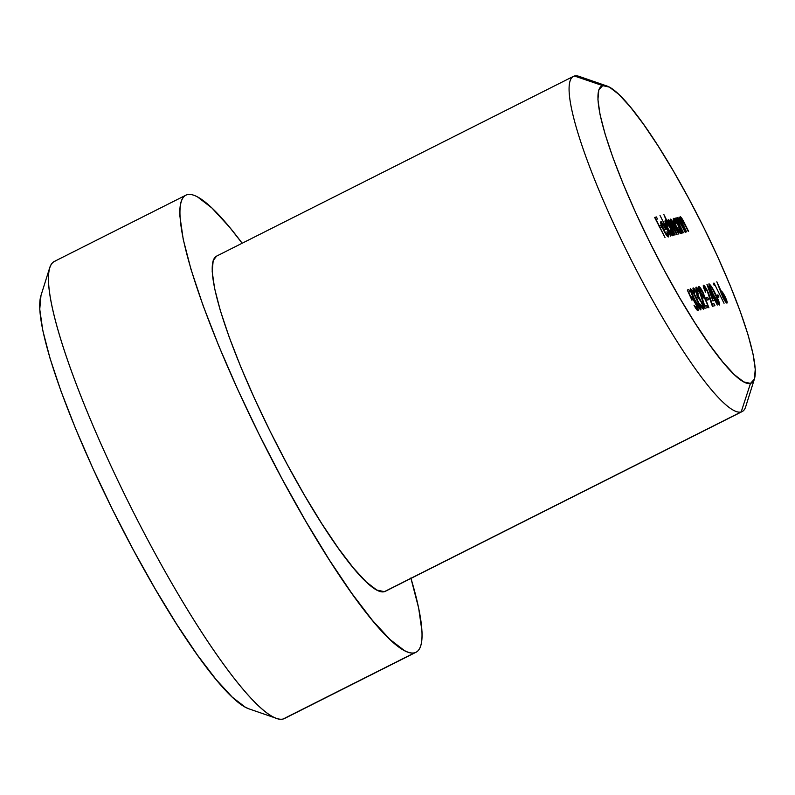 <?xml version="1.0" encoding="UTF-8"?>
<svg xmlns="http://www.w3.org/2000/svg" width="795" height="795" viewBox="0 0 795 795"><rect width="100%" height="100%" fill="white"/><g stroke="black" fill="none" stroke-linecap="round" stroke-linejoin="round"><path stroke-width="1.19" d="M285.832 717.656A255.871 42.205 -116.7 0 1 283.169 718.998A255.871 42.205 63.3 0 0 284.57 718.471L416.043 652.238A255.871 42.205 -116.7 0 1 414.642 652.774L283.169 718.998L414.642 652.774A255.871 42.205 -116.7 0 1 261.217 438.661A255.871 42.205 -116.7 0 1 185.841 195.212A255.871 42.205 -116.7 0 1 187.242 194.676A255.871 42.205 -116.7 0 1 242.157 243.24L229.596 227.231L211.868 207.942L197.567 196.951C193.423 194.725 189.985 193.96 187.242 194.676C184.5 195.391 182.512 197.567 181.28 201.205C180.048 204.842 179.6 209.86 179.918 216.28L183.218 239.325L191.029 269.465L203.063 305.528L218.864 346.133L237.824 389.719L259.2 434.617L282.185 479.087L305.886 521.441L329.398 560.028L351.827 593.388L372.289 620.219L390.017 639.498L404.317 650.499C408.461 652.725 411.899 653.49 414.642 652.774C417.385 652.059 419.372 649.883 420.605 646.246C421.837 642.608 422.284 637.58 421.956 631.17L418.667 608.125L410.856 577.985M606.923 85.999L579.207 76.419A187.64 30.945 63.3 0 0 574.427 76.002L602.68 85.631A166.314 27.437 -116.7 0 1 606.923 85.999A166.314 27.437 -116.7 0 1 701.091 222.173A166.314 27.437 -116.7 0 1 754.445 378.887A166.314 27.437 -116.7 0 1 750.49 383.389L741.188 411.939A187.64 30.945 63.3 0 0 745.65 406.861L754.445 378.887M573.394 76.39L216.528 256.149A187.64 30.945 63.3 0 0 271.81 434.676A187.64 30.945 63.3 0 0 384.323 591.689L741.188 411.939L384.323 591.689A187.64 30.945 63.3 0 0 385.356 591.301L742.212 411.552A187.64 30.945 -116.7 0 1 741.188 411.939A187.64 30.945 -116.7 0 1 628.676 254.927A187.64 30.945 -116.7 0 1 573.394 76.39A187.64 30.945 -116.7 0 1 574.427 76.002A187.64 30.945 -116.7 0 1 585.219 79.679M410.975 578.392A255.871 42.205 -116.7 0 1 416.043 652.238M602.68 85.631L598.814 89.875L597.929 99.673L600.066 114.649L605.144 134.246L612.965 157.678L623.24 184.072L635.563 212.404L649.455 241.591L664.391 270.499L679.805 298.026L695.088 323.108L709.657 344.791L722.963 362.232L734.481 374.763L743.782 381.908L750.49 383.389L754.366 379.145L755.25 369.347L753.113 354.371L748.035 334.784L740.205 311.342L729.939 284.948L717.617 256.616L703.724 227.43L688.778 198.521L673.375 170.995L658.091 145.912L643.513 124.229L630.216 106.788L618.689 94.257L609.397 87.112L602.68 85.631L574.427 76.002A187.64 30.945 63.3 0 0 627.195 251.955A187.64 30.945 63.3 0 0 741.188 411.939L750.49 383.389A166.314 27.437 -116.7 0 1 649.455 241.591A166.314 27.437 -116.7 0 1 602.68 85.631M714.725 285.236L714.158 285.375L713.344 283.249L714.019 283.07L724.046 303.273L714.019 283.07L713.344 283.249L714.158 285.375L714.725 285.236M718.958 296.992L717.547 297.37L716.514 295.293L717.935 294.925L718.958 296.992L717.935 294.925L716.514 295.293L717.547 297.37L718.958 296.992M719.545 305.032C719.833 303.471 718.491 299.824 715.55 294.09L719.654 303.859L719.236 304.962L717.219 302.458L711.336 291.209L709.001 283.795L711.863 287.214L715.55 294.09C712.777 288.307 710.601 284.878 709.001 283.795L709.001 283.795C708.743 285.385 710.094 289.042 713.045 294.746C715.778 300.5 717.945 303.928 719.545 305.032L719.594 305.012M707.292 291.209L704.459 287.323L705.592 292.292L703.227 285.852L703.714 285.286L705.086 286.737L708.524 293.077L712.151 304.038L713.86 303.591L714.894 305.668L712.39 306.314L707.292 291.209L712.39 306.314L714.894 305.668L713.86 303.591L712.151 304.038L707.54 290.96C705.632 287.253 704.261 285.345 703.446 285.246L703.446 285.246C702.899 285.822 703.615 288.178 705.592 292.292L704.459 287.323L707.292 291.209M708.762 299.655L707.351 300.023L706.318 297.956L707.739 297.588L708.762 299.655L707.739 297.588L706.318 297.956L707.351 300.023L708.762 299.655M703.019 292.371L708.921 307.804L705.105 298.393L703.158 297.151L699.58 290.503L698.576 287.025L699.073 286.508L703.019 292.371C701.061 288.575 699.65 286.607 698.795 286.458C698.229 286.935 698.865 289.102 700.693 292.958C702.601 296.644 703.972 298.542 704.797 298.642L708.921 307.804L703.019 292.371M697.96 310.666C698.596 310.12 697.841 307.635 695.714 303.213L695.714 303.213C693.657 299.178 692.177 297.072 691.272 296.903L690.726 297.569L688.291 292.202L689.851 291.715L688.818 289.648L687.307 290.046L691.948 300.242L687.307 290.046L688.818 289.648L689.851 291.715L688.599 292.043L691.034 297.409L691.561 296.952L693.061 298.602L696.47 304.813L697.96 310.666L696.39 309.235L694.005 305.26L696.947 308.589L696.261 305.21L693.439 299.983L692.246 298.99L691.948 300.242L692.246 298.99C692.823 298.93 693.856 300.341 695.347 303.223C696.847 306.373 697.384 308.162 696.947 308.589L694.005 305.26C695.864 308.748 697.185 310.547 697.96 310.666L698.03 310.636M686.572 231.911L678.91 217.234L680.56 219.808L679.934 217.522L680.5 216.727L683.511 221.199L688.599 231.375L680.977 218.446L681.593 221.616L686.572 231.911L682.001 222.59L680.977 218.446L683.114 221.169L688.271 231.464L684.853 223.842C682.776 219.49 681.206 217.085 680.132 216.618L680.56 219.808L678.91 217.234L686.572 231.911M683.452 232.716L675.8 218.039L677.449 220.622L676.823 218.337L677.39 217.542L680.401 222.014L685.489 232.19L677.867 219.261L678.483 222.431L683.452 232.716L678.89 223.405L677.867 219.261L680.003 221.984L685.151 232.279L681.742 224.647C679.665 220.304 678.085 217.89 677.022 217.433L677.449 220.622L675.8 218.039L683.452 232.716M681.067 233.631L680.768 230.53L680.321 230.759L682.368 233.005L675.044 218.237L675.7 221.239L675.044 218.237L682.368 233.005L680.768 230.53L681.295 233.382L680.252 233.213L677.419 229.248L673.226 219.042L673.892 218.436L676.068 221.06L673.494 218.347C672.838 218.983 673.633 221.636 675.849 226.317C678.264 230.987 680.003 233.422 681.067 233.631L681.136 233.611M670.612 236.065L659.999 215.435L670.612 236.065M668.416 236.93C668.963 236.771 668.704 235.3 667.641 232.537L666.926 231.762L667.472 235.131C666.727 235.002 665.504 233.273 663.795 229.954L666.906 234.843L667.681 234.783L666.926 231.762L668.277 234.316L668.684 236.602L668.088 236.89L664.829 232.567L661.152 224.677L660.585 222.481L661.231 221.735L666.2 229.318L663.795 229.954L666.2 229.318L663.368 224.279L660.844 221.656L661.152 224.677L663.288 229.685C665.673 234.346 667.383 236.761 668.416 236.93L668.486 236.9M664.998 237.536L654.643 217.423L656.431 216.956L657.465 219.023L656.004 219.4L659.085 225.621L660.546 225.233L661.579 227.31L660.118 227.688L664.998 237.536L660.118 227.688L661.579 227.31L660.546 225.233L659.085 225.621L656.004 219.4L657.465 219.023L656.431 216.956L654.643 217.423L664.998 237.536M665.236 220.503L665.236 220.503C664.58 221.139 665.365 223.792 667.591 228.473C670.006 233.144 671.735 235.578 672.808 235.787L672.51 232.687L672.063 232.915L674.11 235.161L663.825 214.441L667.532 223.504L663.825 214.441L674.11 235.161L672.51 232.687L673.037 235.539L671.994 235.37L669.161 231.405L664.968 221.199L665.644 220.613L667.87 223.335L665.186 220.523M675.194 234.873L667.542 220.195L669.142 222.68L668.665 219.609L671.288 222.948L670.334 219.47L671.368 219.748L678.88 233.909L671.775 221.169L671.209 221.189L671.874 223.683L677.032 234.396L670.086 221.825L669.38 221.656L669.956 223.961L675.194 234.873L672.113 228.662C670.115 224.796 669.251 222.391 669.509 221.437L676.704 234.475L674.19 228.652C672.053 224.578 671.109 222.014 671.348 220.96L678.542 233.998L674.905 225.919C672.987 221.885 671.517 219.619 670.513 219.132L671.288 222.948L668.665 219.609L669.142 222.68L667.542 220.195L675.194 234.873M700.852 309.911C701.14 308.351 699.809 304.704 696.857 298.97L700.961 308.738L700.544 309.831L698.527 307.327L692.644 296.078L690.308 288.674L693.17 292.093L696.857 298.97C694.085 293.186 691.908 289.748 690.308 288.674L690.308 288.674C690.05 290.264 691.402 293.911 694.353 299.626C697.096 305.379 699.262 308.808 700.852 309.911L700.902 309.891M703.684 309.175C704.32 308.738 703.664 306.453 701.717 302.319L698.467 297.171L697.702 297.559L698.467 297.171L696.827 292.898C695.088 289.599 693.866 287.949 693.151 287.929L693.151 287.929C692.674 288.327 693.16 290.145 694.621 293.395L694.184 290.006L696.5 292.977L694.184 290.006L694.621 293.395L692.982 288.118L695.854 291.089L702.432 303.839L703.684 309.175L699.501 303.541L702.214 306.94L702.879 306.771L702.76 305.856L700.932 301.543L697.195 296.535L696.5 292.977C697.533 295.382 697.771 296.565 697.195 296.535L698.219 298.602C698.735 298.224 699.819 299.546 701.478 302.577C702.79 305.419 703.178 306.93 702.661 307.099L699.501 303.541C701.498 307.267 702.889 309.146 703.684 309.175L703.724 309.146M699.928 293.126L697.096 289.241L698.229 294.21L695.864 287.77L696.35 287.204L697.722 288.665L701.16 294.995L704.787 305.956L706.507 305.509L707.53 307.585L705.026 308.231L699.928 293.126L705.026 308.231L707.53 307.585L706.507 305.509L704.787 305.956L700.176 292.878C698.268 289.171 696.907 287.263 696.082 287.164L696.082 287.164C695.536 287.75 696.251 290.096 698.229 294.21L697.096 289.241L699.928 293.126M714.655 300.46L712.906 300.917L706.944 284.332L717.299 305.032L707.013 284.312L712.906 300.917L714.655 300.46M722.814 297.231L716.832 281.758L720.707 291.199L721.264 290.96L722.635 292.441L726.173 299.039L727.196 302.527L726.66 303.014L722.814 297.231C724.742 300.987 726.133 302.935 726.978 303.094C727.534 302.607 726.888 300.45 725.06 296.605C723.182 292.958 721.82 291.059 720.995 290.91L716.832 281.758L722.814 297.231M249.163 708.921L245.436 707.282L232.329 697.205L216.081 679.526L197.329 654.931L176.768 624.353L155.214 588.976L133.49 550.16L112.423 509.396L92.826 468.235L75.446 428.286L60.967 391.06L49.926 358.008L42.771 330.382L39.75 309.255L40.992 295.432M185.841 195.212L54.358 261.436A255.871 42.205 63.3 0 0 129.744 504.895A255.871 42.205 63.3 0 0 283.169 718.998A255.871 42.205 -116.7 0 1 276.65 718.422A255.871 42.205 -116.7 0 1 131.771 508.939A255.871 42.205 -116.7 0 1 49.678 267.826A255.871 42.205 -116.7 0 1 55.769 260.899M384.323 591.689L376.75 590.019L366.257 581.96L353.258 567.819L338.253 548.143L321.816 523.686L304.565 495.384L287.184 464.33L270.33 431.705L254.648 398.792L240.756 366.823L229.169 337.05L220.334 310.597L214.61 288.505L212.195 271.602L213.189 260.541L216.608 256.109M49.678 267.826L40.883 295.8A234.545 38.687 63.3 0 0 116.13 516.82A234.545 38.687 63.3 0 0 248.934 708.842L276.65 718.422M654.812 217.77L656.431 216.956L654.812 217.77M658.926 226.058L660.546 225.233L658.926 226.058M666.727 235.519L667.472 235.131M663 224.458L661.758 223.465L664.968 227.599L662.623 228.284L661.351 225.224L661.758 223.465L662.931 228.125L664.968 227.599L662.811 228.682L664.968 227.599L663 224.458M666.14 222.322C666.945 222.431 668.277 224.289 670.135 227.897C671.855 231.504 672.451 233.531 671.924 233.969L671.119 234.376L671.924 233.969C671.109 233.81 669.778 231.961 667.939 228.404L667.939 228.404C666.23 224.816 665.634 222.789 666.14 222.322L665.276 222.749L666.14 222.322L667.939 228.404L671.924 233.969L670.135 227.897L666.14 222.322M670.702 221.288L671.348 220.96L670.702 221.288M668.833 221.775L669.509 221.437L668.833 221.775M674.399 220.165C675.203 220.275 676.535 222.133 678.393 225.74C680.113 229.348 680.709 231.375 680.182 231.822L679.387 232.22L680.182 231.822C679.367 231.653 678.036 229.805 676.197 226.257L676.197 226.257C674.488 222.66 673.892 220.632 674.399 220.165L673.534 220.603L674.399 220.165L676.197 226.257L680.182 231.822L678.393 225.74L674.399 220.165M691.272 296.903L691.034 297.409M696.201 308.967L696.947 308.589M691.541 299.347L692.246 298.99M694.681 299.526C692.356 295.074 691.243 292.153 691.352 290.741L690.577 291.129L691.352 290.741C692.674 291.805 694.393 294.567 696.519 299.049L698.904 304.157L699.839 307.834L699.103 308.202L699.839 307.834C698.517 306.8 696.798 304.028 694.681 299.526L699.839 307.834L698.904 304.157L693.657 293.653L691.819 291.01L691.253 290.841L691.322 291.765L694.681 299.526M694.174 290.006L693.409 290.394M701.856 307.506L702.661 307.099M697.066 289.261L696.301 289.648L697.066 289.261M704.499 306.522L706.507 305.509L704.499 306.522M703.823 296.555L700.673 292.918L699.809 288.535L698.994 288.943L699.779 288.555L702.631 292.331L703.823 296.555L703.019 296.962L704.002 296.237L703.366 293.961L700.912 289.479L699.64 288.883L701.419 293.613L703.863 296.545L703.019 296.962M706.457 298.224L707.739 297.588L706.457 298.224M711.863 304.604L713.86 303.591L711.863 304.604M712.27 299.149L713.96 298.304L712.27 299.149M712.31 299.238L714.387 298.195L712.31 299.238M713.632 298.383L712.171 298.86L708.911 289.797L713.632 298.383L712.25 299.079L713.632 298.383L709.269 289.618L712.529 298.672L713.632 298.383M713.373 294.647C711.048 290.205 709.935 287.273 710.044 285.872L709.269 286.26L710.044 285.872C711.366 286.925 713.085 289.698 715.212 294.17L717.597 299.288L718.531 302.965L717.796 303.332L718.531 302.965C717.209 301.921 715.49 299.149 713.373 294.647L718.531 302.965L717.597 299.288L712.35 288.784L710.511 286.13L709.945 285.962L710.014 286.886L713.373 294.647M716.653 295.571L717.935 294.925L716.653 295.571M713.393 283.388L714.019 283.07L713.393 283.388M721.959 292.997L724.782 296.803L725.964 301.017L725.209 301.394L725.964 301.017L722.884 297.37L721.79 293.325L724.861 300.053L726.083 300.917L725.517 298.423L723.062 293.941L722.138 293.017L721.125 293.415L721.93 293.007M725.994 301.007L725.219 301.404"/></g></svg>
